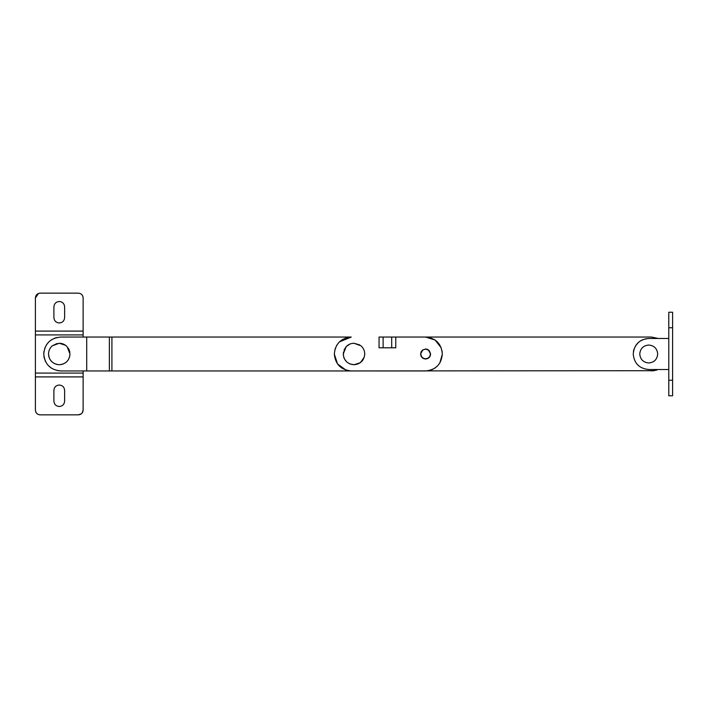 <?xml version="1.0" encoding="UTF-8"?>
<svg xmlns="http://www.w3.org/2000/svg" width="708" height="708" viewBox="0 0 708 708"><rect width="100%" height="100%" fill="white"/><g stroke="black" fill="none" stroke-linecap="round" stroke-linejoin="round"><path stroke-width="1.06" d="M48.693 355.894L49.082 357.416M49.896 359.257L51.817 361.735M54.127 363.434L57.109 364.523M61.286 364.549L63.03 364.054M64.897 363.151L65.747 362.558M67.446 360.956L68.145 360.045M69.517 357.213L70.004 354L67.056 346.61C64.915 344.424 62.322 343.309 59.268 343.265L52.33 345.796C49.861 347.973 48.587 350.708 48.525 354C49.162 360.522 52.746 364.107 59.268 364.735C65.791 364.107 69.366 360.522 70.004 354M69.88 352.354L69.472 350.664M69.136 349.761L68.216 348.071M57.215 343.46L52.33 345.796M65.534 345.283L59.268 343.265M639.766 354C640.298 348.557 643.289 345.566 648.732 345.035C654.183 345.566 657.166 348.557 657.697 354C657.166 359.443 654.183 362.434 648.732 362.965C643.289 362.434 640.298 359.443 639.766 354M351.876 343.477L354 343.265L360.938 345.796C363.408 347.973 364.673 350.708 364.735 354C364.107 360.522 360.522 364.107 354 364.735C347.478 364.107 343.893 360.522 343.265 354L346.212 346.61L349.761 344.132M343.371 355.558L343.469 351.911M343.991 350.115L346.212 346.61C348.345 344.424 350.947 343.309 354 343.265L359.717 344.911M364.213 357.319L360.31 362.691L354 364.735L349.849 363.903M346.628 361.806L344.601 359.204M344.159 358.301L343.778 357.292M364.735 354L364.691 355.027M668.786 327.751L668.786 312.237L672.6 312.237L672.6 327.751L668.786 327.751L668.786 380.249L672.6 380.249L672.6 395.763L668.786 395.763L668.786 380.249M633.226 354C634.138 363.425 639.315 368.594 648.732 369.514C639.315 368.594 634.138 363.425 633.226 354C634.138 344.575 639.315 339.406 648.732 338.486L668.786 338.486M633.439 351.434L633.987 349.186M635.324 346.194L638.395 342.442M639.864 341.274L642.315 339.875M644.997 338.946L648.732 338.486M648.732 369.514L668.786 369.514M672.6 380.249L672.6 327.751M59.268 322.972C62.525 322.653 64.313 320.866 64.632 317.609L64.632 306.865C64.313 303.608 62.525 301.812 59.268 301.493C56.003 301.812 54.215 303.608 53.896 306.865L53.896 317.609C54.215 320.866 56.003 322.653 59.268 322.972M59.268 406.507C62.525 406.188 64.313 404.392 64.632 401.135L64.632 390.391C64.313 387.134 62.525 385.347 59.268 385.028C56.003 385.347 54.215 387.134 53.896 390.391L53.896 401.135C54.215 404.392 56.003 406.188 59.268 406.507M81.385 413.773L78.358 414.853C81.261 414.569 82.845 412.985 83.128 410.082L82.217 412.888M35.816 412.038L35.4 410.082C35.683 412.985 37.276 414.569 40.17 414.853L78.358 414.853M39.4 414.791L38.559 414.569M37.02 413.667L35.913 412.233M39.4 293.209L40.17 293.147C37.276 293.431 35.683 295.015 35.4 297.918L38.559 293.431M81.385 294.227L82.217 295.112M83.031 296.953L83.128 297.918C82.845 295.015 81.261 293.431 78.358 293.147L40.17 293.147M83.128 370.948L83.128 410.082M83.128 297.918L83.128 337.052M35.4 410.082L35.4 376.913L83.128 376.913L35.4 376.913L83.128 376.913L83.128 373.089L35.4 373.089L35.4 376.913L35.4 331.087L83.128 331.087M35.4 297.918L35.4 331.087M422.791 349.849L420.587 354C420.879 357.044 422.552 358.717 425.596 359.009C428.641 358.717 430.314 357.044 430.606 354L428.26 349.761M421.349 351.336L420.844 352.407M420.587 354C420.879 357.044 422.552 358.717 425.596 359.009M430.606 354L429.092 350.407L425.596 348.991L422.207 350.301M427.49 349.363L426.65 349.097M391.701 347.796L379.054 347.796L379.054 337.052L395.763 337.052L395.763 347.796L391.701 347.796L391.701 337.052M86.712 337.052L60.693 337.052C50.401 338.061 44.754 343.707 43.754 354C44.754 364.293 50.401 369.939 60.693 370.948L86.712 370.948L86.712 337.052L351.256 337.052C340.964 338.061 335.318 343.707 334.309 354C335.318 364.293 340.964 369.939 351.256 370.948L654.307 370.709M351.256 337.052L339.406 341.884M336.937 344.938L334.999 349.212M334.309 354L337.521 363.921L345.929 370.089M348.504 370.718L351.256 370.948M656.989 370.019L651.475 370.948M658.298 338.486L651.475 337.052L395.763 337.052M43.754 354L43.931 351.566M44.648 348.566L46.507 344.734M49.25 341.504L52.082 339.406M54.383 338.274L57.18 337.424M60.693 370.948L57.286 370.594M51.516 368.24L48.224 365.47M45.595 361.682L45.073 360.558M44.436 358.77L43.905 356.257M442.022 350.708L442.305 353.761C441.314 343.61 435.739 338.043 425.596 337.052L435.066 339.999L441.199 347.796M428.738 370.647L425.596 370.948C435.739 369.957 441.314 364.39 442.305 354.239L439.836 362.974M437.686 365.771L434.668 368.266M433.048 369.187L431.615 369.824M425.596 349.23C428.49 349.513 430.083 351.097 430.367 354C430.083 356.903 428.49 358.487 425.596 358.77C422.694 358.487 421.11 356.903 420.826 354C421.11 351.097 422.694 349.513 425.596 349.23M86.712 370.948L425.596 370.948M35.4 334.911L83.128 334.911M383.116 347.796L383.116 337.052M109.386 370.948L109.386 337.052M111.917 370.948L111.917 337.052"/></g></svg>
